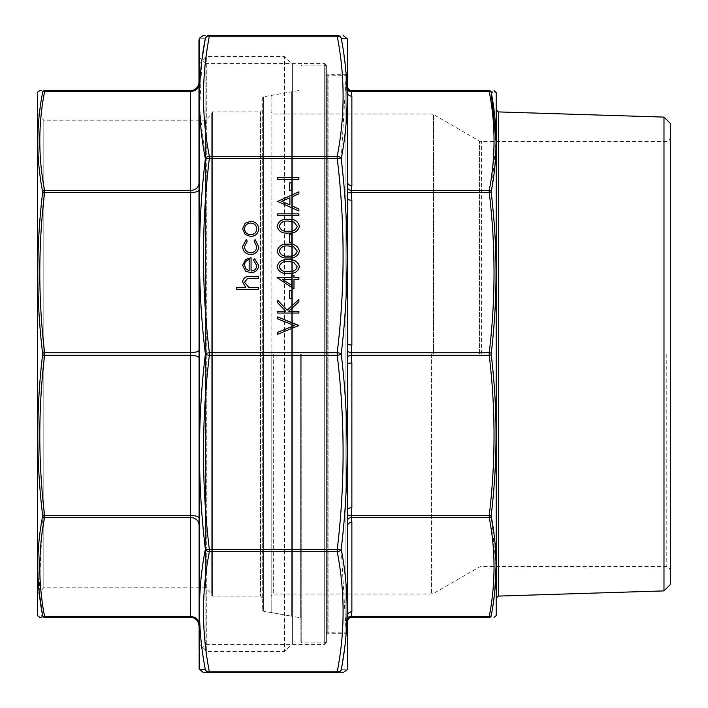 <?xml version="1.0" encoding="UTF-8"?>
<svg xmlns="http://www.w3.org/2000/svg" width="708" height="708" viewBox="0 0 708 708"><rect width="100%" height="100%" fill="white"/><g stroke="black" fill="none" stroke-linecap="round" stroke-linejoin="round"><path stroke-width="0.53" stroke-dasharray="3.54 2.66" d="M37.524 93.12L37.524 614.88M37.524 113.926L37.524 594.074L37.524 113.926L43.807 120.21L205.409 120.21L211.692 113.926L211.692 594.074L211.692 113.926M198.948 82.128L198.948 518.088L198.948 82.128A8.496 8.496 0 0 1 190.452 90.624L44.604 90.624C38.205 90.624 38.205 90.624 44.604 90.624A2.124 2.115 -90 0 0 42.604 92.058C36.205 92.013 36.205 92.013 42.604 92.058M262.668 109.74L262.668 598.26L262.668 109.74L260.544 111.864L260.544 596.136L260.544 111.864L212.542 111.864L212.542 596.136L212.542 111.864L211.692 112.714L211.692 595.286L211.692 112.714M262.668 97.642L262.668 610.358L262.668 97.642L263.367 96.801L291.705 91.81L291.705 616.19L291.705 91.81L292.404 90.969L292.404 617.031L292.404 90.969M205.409 120.21L205.409 587.79L205.409 120.21M43.807 120.21L43.807 587.79L43.807 120.21M198.948 518.088L198.948 625.872L198.948 518.088A8.496 2.628 0 0 0 190.452 515.459L44.604 515.459C38.205 462.076 38.205 408.693 44.604 355.31L44.604 352.69C38.205 299.307 38.205 245.924 44.604 192.541L44.604 190.417A2.124 1.708 -10.8 0 0 42.604 191.7L42.604 192.771C36.205 246.296 36.205 299.82 42.604 353.345L42.604 354.655C36.205 408.215 36.205 461.74 42.604 515.229L39.188 592.419M198.948 64.455L198.948 643.545L198.948 64.455L206.763 56.64L206.763 651.36L206.763 56.64L284.589 56.64L284.589 651.36L284.589 56.64L292.404 64.455L292.404 643.545L292.404 64.455M42.604 615.942A2.124 2.115 -90 0 0 44.604 617.376C38.205 617.376 38.205 617.376 44.604 617.376L190.452 617.376L190.452 616.562L44.604 616.562C38.205 583.569 38.205 550.576 44.604 517.583L44.604 515.459A2.124 0.655 173.3 0 1 42.604 515.229M44.604 90.624L44.604 91.438L190.452 91.438L190.452 190.417L44.604 190.417C38.205 157.424 38.205 124.431 44.604 91.438A2.124 1.708 10.8 0 0 42.604 92.465C36.205 125.52 36.205 158.601 42.604 191.7M41.206 615.951L37.79 615.978M42.604 192.771A2.124 0.655 -173.3 0 1 44.604 192.541L190.452 192.541L190.452 352.69L44.604 352.69A2.124 0.655 173.3 0 0 42.604 353.345M42.604 354.655A2.124 0.655 -173.3 0 0 44.604 355.31L190.452 355.31L190.452 616.562A8.496 6.876 0 0 1 198.948 623.438M42.604 516.3A2.124 1.708 -169.2 0 0 44.604 517.583L190.452 517.583A8.496 6.876 -0 0 1 198.948 524.46M42.604 615.535A2.124 1.708 169.2 0 0 44.604 616.562M347.628 621.624L347.628 632.173L347.628 621.624M347.628 525.92L347.628 525.699A4.248 3.434 -0 0 1 351.876 522.318L351.195 517.583L351.876 507.804L351.876 362.974L351.195 355.31L351.876 345.026L351.876 200.196L351.195 192.541L351.876 185.682L351.876 96.173L351.195 90.624A4.248 4.168 -90 0 1 347.69 88.686L347.69 90.27A4.248 3.372 -18.3 0 0 351.195 91.438L489.228 91.438A2.124 1.708 169.2 0 1 491.228 92.465M347.628 364.54L347.628 364.266A4.248 1.31 -0 0 1 351.876 362.974M351.195 90.624L351.876 90.624A4.248 4.248 0 0 1 347.628 86.456L347.203 632.244L347.203 75.756L327.238 75.756L327.238 632.244L327.238 75.756L326.388 74.906L326.388 633.094L326.388 74.906M347.628 182.08L347.628 182.301A4.248 3.434 0 0 0 351.876 185.682M347.628 343.46L347.628 343.734A4.248 1.31 0 0 0 351.876 345.026M347.69 90.27L347.628 92.792A4.248 3.434 -0 0 0 351.876 96.173M347.628 86.456L347.69 88.686M347.628 182.301L347.69 188.443A4.248 3.372 18.3 0 0 351.195 190.417L489.228 190.417L489.228 192.541A2.124 0.655 173.3 0 1 491.228 192.771L496.043 141.6M347.69 188.443L347.69 192.585A4.248 1.292 -11.6 0 0 351.195 192.541L489.228 192.541C495.627 245.924 495.627 299.307 489.228 352.69L489.228 355.31A2.124 0.655 173.3 0 0 491.228 354.655L491.228 353.345C497.627 299.785 497.627 246.26 491.228 192.771M347.69 192.585L347.628 198.913A4.248 1.31 0 0 0 351.876 200.196M347.628 343.734L347.69 351.442A4.248 1.292 11.6 0 0 351.195 352.69L489.228 352.69A2.124 0.655 -173.3 0 1 491.228 353.345M347.69 351.442L347.69 356.558A4.248 1.292 -11.6 0 1 351.195 355.31L489.228 355.31C495.627 408.693 495.627 462.076 489.228 515.459L489.228 517.583C495.627 550.576 495.627 583.569 489.228 616.562L351.195 616.562L351.876 611.827L351.876 522.318M347.69 356.558L347.628 364.266M347.628 508.857L347.628 509.087A4.248 1.31 0 0 1 351.876 507.804M347.628 509.087L347.69 515.415A4.248 1.292 11.6 0 1 351.195 515.459L489.228 515.459A2.124 0.655 -173.3 0 0 491.228 515.229C497.627 461.705 497.627 408.18 491.228 354.655M347.69 515.415L347.69 519.557A4.248 3.372 -18.3 0 1 351.195 517.583L489.228 517.583A2.124 1.708 -10.8 0 0 491.228 516.3L491.228 515.229M347.69 519.557L347.628 525.699M347.69 617.73L347.69 619.314A4.248 4.168 -90 0 1 351.195 617.376L351.195 616.562A4.248 3.372 18.3 0 0 347.69 617.73L347.628 615.208A4.248 3.434 0 0 1 351.876 611.827M347.69 619.314L347.628 621.544A4.248 4.248 0 0 1 351.876 617.376L489.228 617.376A2.124 2.115 -90 0 0 491.228 615.942C497.627 615.987 497.627 615.987 491.228 615.942L494.848 590.428M496.308 614.88L496.308 93.12M496.308 598.207L496.308 109.793M496.308 141.6L496.308 566.4M271.164 354L271.164 611.854L271.164 354M670.476 354L670.476 137.352L670.476 354M670.476 123.581L670.476 584.419M663.989 117.094L663.989 590.906M326.388 354L326.388 641.59L326.388 354M300.9 354L300.9 642.014L300.9 354M496.043 566.4L491.228 516.3M492.609 92.049L494.848 92.031M495.538 92.022L496.043 92.022M491.228 92.058A2.124 2.115 -90 0 0 489.228 90.624L489.228 91.438C495.627 124.431 495.627 157.424 489.228 190.417A2.124 1.708 -169.2 0 1 491.228 191.7M491.228 615.535A2.124 1.708 10.8 0 1 489.228 616.562M347.628 667.6L347.628 40.4M347.628 72.995L347.628 635.005L347.628 72.995L345.929 74.694L345.929 633.306L345.929 74.694L328.087 74.694L328.087 633.306L328.087 74.694L326.388 72.995L326.388 635.005L326.388 72.995M198.948 40.4L198.948 667.6M198.948 56.64L198.948 651.36L198.948 56.64L205.851 63.543L205.851 644.457L205.851 63.543L324.689 63.543L324.689 644.457L324.689 63.543L326.388 65.242L326.388 642.758L326.388 65.242M346.159 633.324L341.212 549.134A4.248 3.416 -10.8 0 1 337.22 551.718L209.356 551.718L209.356 549.594C201.532 484.83 201.532 420.074 209.356 355.31L337.22 355.31C345.044 420.074 345.044 484.83 337.22 549.594L209.356 549.594A4.248 1.301 -6.7 0 1 205.364 549.134A4.248 3.416 10.8 0 0 209.356 551.718C201.532 591.738 201.532 631.766 209.356 671.786L209.356 672.6C201.532 672.6 201.532 672.6 209.356 672.6L337.22 672.6C345.044 672.6 345.044 672.6 337.22 672.6L337.22 671.786L209.356 671.786A4.248 3.416 -10.8 0 1 205.364 669.733C197.541 629.624 197.541 589.428 205.364 549.134C197.541 484.139 197.541 419.101 205.364 354C197.541 288.952 197.541 223.905 205.364 158.866A4.248 3.416 169.2 0 1 209.356 156.282C201.532 116.262 201.532 76.234 209.356 36.214L337.22 36.214A4.248 3.416 169.2 0 1 341.212 38.267L345.601 68.375M345.601 639.643L341.212 669.733C349.035 669.83 349.035 669.83 341.212 669.733A4.248 3.416 10.8 0 1 337.22 671.786C345.044 631.766 345.044 591.738 337.22 551.718L337.22 549.594A4.248 1.301 -173.3 0 0 341.212 549.134C349.035 484.095 349.035 419.048 341.212 354C349.035 288.899 349.035 223.861 341.212 158.866A4.248 3.416 -169.2 0 0 337.22 156.282C345.044 116.262 345.044 76.234 337.22 36.214L337.22 35.4L209.356 35.4C201.532 35.4 201.532 35.4 209.356 35.4L209.356 36.214A4.248 3.416 -169.2 0 0 205.364 38.267C197.541 38.17 197.541 38.17 205.364 38.267A4.248 4.221 90 0 1 209.356 35.4M201.957 59.649L199.665 109.244L205.364 158.866A4.248 1.301 6.7 0 1 209.356 158.406L337.22 158.406A4.248 1.301 173.3 0 1 341.212 158.866L346.159 74.676M200.037 669.795L199.479 669.803M346.539 38.205L347.097 38.197M326.388 635.005L328.087 633.306L345.929 633.306L347.628 635.005M326.388 642.758L324.689 644.457L205.851 644.457L198.948 651.36M209.356 355.31A4.248 1.301 6.7 0 1 205.364 354A4.248 1.301 -6.7 0 1 209.356 352.69C201.532 287.926 201.532 223.17 209.356 158.406L209.356 156.282L337.22 156.282L337.22 158.406C345.044 223.17 345.044 287.926 337.22 352.69A4.248 1.301 -173.3 0 1 341.212 354A4.248 1.301 173.3 0 1 337.22 355.31L337.22 352.69L209.356 352.69L209.356 355.31M258.42 289.395L236.631 289.395M245.826 287.581L242.623 281.961M258.42 278.253L247.588 278.421M247.588 278.465L244.534 282.28M298.882 179.451L277.642 179.451M291.802 190.594L289.625 190.594M277.642 201.47L298.882 211.046M298.882 193.859L292.077 196.797M292.077 196.842L292.077 206.001M289.899 205.019L289.899 197.798L281.784 201.355M298.882 215.71L277.642 215.71M288.271 233.012L288.271 233.065C294.298 233.649 298.015 231.401 299.431 226.312L299.431 226.259M288.271 233.065C282.244 233.658 278.518 231.41 277.102 226.312L277.102 226.259M297.254 226.25L293.608 221.914L288.262 221.153C283.581 220.684 280.58 222.392 279.279 226.25M291.802 242.384L289.625 242.384M288.271 257.88L288.271 257.924C294.298 258.509 298.015 256.261 299.431 251.172L299.431 251.128M288.271 257.924C282.244 258.526 278.518 256.269 277.102 251.172L277.102 251.128M297.254 251.11L293.608 246.773L288.262 246.012C283.581 245.552 280.58 247.251 279.279 251.11M298.882 325.777L277.642 334.326M294.386 325.645L277.642 318.919M258.694 228.861L258.694 228.914C258.287 233.578 255.623 236.127 250.703 236.561L245.198 234.49M245.198 234.534L242.623 228.861M256.783 228.923C256.473 225.365 254.446 223.418 250.712 223.091C246.968 223.418 244.906 225.365 244.534 228.923M242.623 246.428L242.623 246.428C242.933 251.384 245.649 254.137 250.791 254.685L250.791 254.641M247.251 241.189L244.534 246.561M256.783 246.543L254.066 241.136M250.791 254.685C255.783 254.128 258.42 251.42 258.694 246.579L258.694 246.526M256.783 265.615L253.517 260.137M258.694 265.394C258.278 269.996 255.623 272.474 250.703 272.819L250.703 272.766M250.703 272.819L245.517 271.067M245.517 271.12L242.623 265.296M251.066 271.005L251.066 257.747M249.163 270.81L249.163 259.606C246.198 260.411 244.658 262.296 244.534 265.252M298.882 313.086L277.642 313.086M285.731 311.272L277.642 302.856M298.882 301.909L288.634 311.272M291.802 298.325L289.625 298.325M293.979 289.006L277.102 277.978M291.802 277.607L291.802 275.226M293.979 277.607L293.979 275.226M298.882 279.421L293.979 279.377M291.802 285.439L291.802 279.421L282.581 279.421M288.271 273.421L288.271 273.465C294.298 274.049 298.015 271.801 299.431 266.712L299.431 266.659M288.271 273.465C282.244 274.058 278.518 271.81 277.102 266.712L277.102 266.659M297.254 266.651L293.608 262.314L288.262 261.553C283.581 261.093 280.58 262.792 279.279 266.651M263.367 96.801L263.367 611.199L263.367 96.801M37.648 615.606L37.648 92.394M198.948 350.062L198.948 350.062A8.496 2.628 -0 0 1 190.452 352.69L190.452 355.31A8.496 2.628 0 0 1 198.948 357.938L198.948 357.938M198.948 183.54L198.948 183.54A8.496 6.876 180 0 1 190.452 190.417L190.452 192.541A8.496 2.628 0 0 0 198.948 189.912L198.948 189.912M190.452 90.624L190.452 91.438A8.496 6.876 180 0 0 198.948 84.562L198.948 84.562M431.446 354L431.446 594.012L431.446 354M273.288 354L273.288 594.012L273.288 354M433.57 354L433.57 114.554L433.57 354M479.431 354L479.431 141.034L479.431 354M481.555 354L481.555 141.6L481.555 354M666.228 354L666.228 566.4L666.228 354M498.37 596.083L498.37 111.917M325.114 354L325.114 65.136L325.114 354M301.75 354L301.75 642.864L301.75 354M300.201 354L300.201 617.686L300.201 354M271.863 354L271.863 95.306L271.863 354M496.184 92.394L496.184 615.606M199.205 669.06L199.205 38.94M347.371 38.94L347.371 669.06M209.356 672.6A4.248 4.221 90 0 1 205.364 669.733M337.22 35.4A4.248 4.221 -90 0 1 341.212 38.267M341.212 669.733A4.248 4.221 -90 0 1 337.22 672.6M211.692 595.286L212.542 596.136L260.544 596.136L262.668 598.26M37.524 594.074L43.807 587.79L205.409 587.79L211.692 594.074M198.948 643.545L206.763 651.36L284.589 651.36L292.404 643.545M262.668 610.358L263.367 611.199L291.705 616.19L292.404 617.031M347.628 632.173L327.238 632.244L326.388 633.094M670.476 137.352C667.29 144.494 667.848 140.06 666.228 141.6L481.555 141.6L479.431 141.034L433.57 114.554L431.446 113.988L273.288 113.988L271.164 111.864M670.476 570.648C667.29 563.506 667.848 567.94 666.228 566.4L481.555 566.4L479.431 566.966L433.57 593.446L431.446 594.012L273.288 594.012L271.164 596.136M326.388 66.41L325.114 65.136L301.75 65.136L300.9 65.986M326.388 641.59L325.114 642.864L301.75 642.864L300.9 642.014M271.164 611.854L271.863 612.694L300.201 617.686L300.9 618.526M271.164 96.146L271.863 95.306L300.201 90.314L300.9 89.474"/><path stroke-width="1.06" d="M37.648 92.394L37.648 615.606L37.524 93.12L37.79 92.022L39.781 90.624M42.604 192.771A2.124 0.655 -173.3 0 1 44.604 192.541C38.205 245.924 38.205 299.307 44.604 352.69L190.452 352.69L190.452 192.541L44.604 192.541L44.604 190.417C38.205 157.424 38.205 124.431 44.604 91.438L44.604 90.624C38.205 90.624 38.205 90.624 44.604 90.624L190.452 90.624A8.496 8.496 0 0 0 198.948 82.128A8.496 8.496 0 0 1 190.452 90.624L190.452 91.438L44.604 91.438A2.124 1.708 -169.2 0 0 42.604 92.465L42.604 92.465C36.205 125.493 36.205 158.574 42.604 191.7L42.604 192.771C36.205 246.26 36.205 299.785 42.604 353.345L42.604 354.655C36.205 408.18 36.205 461.705 42.604 515.229L42.604 516.3A2.124 1.708 10.8 0 0 44.604 517.583C38.205 550.576 38.205 583.569 44.604 616.562L44.604 617.376C38.205 617.376 38.205 617.376 44.604 617.376L44.604 616.562L190.452 616.562L190.452 517.583L44.604 517.583L44.604 515.459A2.124 0.655 173.3 0 1 42.604 515.229M198.948 623.438A8.496 6.876 180 0 0 190.452 616.562L190.452 617.376A8.496 8.496 0 0 1 198.948 625.872A8.496 8.496 0 0 0 190.452 617.376L44.604 617.376A2.124 2.115 90 0 1 42.604 615.942L41.206 615.951M42.161 92.058L42.604 92.058C36.205 92.013 36.205 92.013 42.604 92.058A2.124 2.115 90 0 1 44.604 90.624M39.188 592.419L42.604 615.942C36.205 615.987 36.205 615.987 42.604 615.942L42.604 615.535C36.205 582.48 36.205 549.399 42.604 516.3M42.604 353.345A2.124 0.655 173.3 0 1 44.604 352.69L44.604 355.31A2.124 0.655 -173.3 0 1 42.604 354.655M198.948 189.912A8.496 2.628 0 0 1 190.452 192.541L190.452 190.417L44.604 190.417A2.124 1.708 169.2 0 0 42.604 191.7M42.604 615.535A2.124 1.708 -10.8 0 0 44.604 616.562M347.628 75.827L347.646 87.314M351.876 90.624L489.228 90.624L351.876 90.624A4.248 4.248 0 0 1 347.628 86.456L347.628 86.376M347.69 88.686A4.248 4.168 90 0 0 351.195 90.624L351.876 96.173A4.248 3.434 0 0 1 347.628 92.792L347.628 86.456M496.043 141.6L491.228 92.465C497.627 125.52 497.627 158.601 491.228 191.7L491.228 192.771A2.124 0.655 173.3 0 0 489.228 192.541L489.228 190.417C495.627 157.424 495.627 124.431 489.228 91.438L351.195 91.438A4.248 3.372 -18.3 0 1 347.69 90.27M351.876 96.173L351.876 185.682A4.248 3.434 -0 0 1 347.628 182.301L347.628 182.08M351.876 185.682L351.195 190.417A4.248 3.372 18.3 0 1 347.69 188.443L347.628 182.301M491.228 191.7A2.124 1.708 10.8 0 0 489.228 190.417L351.195 190.417L351.195 192.541A4.248 1.292 -11.6 0 1 347.69 192.585L347.69 188.443M491.228 192.771C497.627 246.296 497.627 299.82 491.228 353.345L491.228 354.655A2.124 0.655 173.3 0 1 489.228 355.31L489.228 352.69C495.627 299.307 495.627 245.924 489.228 192.541L351.195 192.541L351.876 200.196A4.248 1.31 -0 0 1 347.628 198.913L347.69 192.585M351.876 200.196L351.876 345.026A4.248 1.31 -0 0 1 347.628 343.734L347.628 343.46M351.876 345.026L351.195 352.69A4.248 1.292 11.6 0 1 347.69 351.442L347.628 343.734M491.228 516.3A2.124 1.708 169.2 0 1 489.228 517.583L489.228 515.459C495.627 462.076 495.627 408.693 489.228 355.31L351.195 355.31L351.876 362.974L351.876 507.804L351.195 515.459L351.876 522.318L351.876 611.827L351.195 616.562L489.228 616.562L489.228 617.376C495.627 617.376 495.627 617.376 489.228 617.376C495.627 617.376 495.627 617.376 489.228 617.376L489.228 616.562A2.124 1.708 -169.2 0 0 491.228 615.535L491.228 615.535C497.627 582.507 497.627 549.426 491.228 516.3L491.228 515.229C497.627 461.74 497.627 408.215 491.228 354.655L491.228 353.345A2.124 0.655 -173.3 0 0 489.228 352.69L351.195 352.69L351.195 355.31A4.248 1.292 -11.6 0 0 347.69 356.558L347.69 351.442M351.876 362.974A4.248 1.31 -0 0 0 347.628 364.266L347.69 356.558M351.876 507.804A4.248 1.31 0 0 0 347.628 509.087L347.628 508.857M491.228 515.229A2.124 0.655 -173.3 0 1 489.228 515.459L351.195 515.459A4.248 1.292 11.6 0 0 347.69 515.415L347.628 509.087M491.228 615.942C497.627 615.987 497.627 615.987 491.228 615.942A2.124 2.115 90 0 1 489.228 617.376L351.195 617.376L351.195 616.562A4.248 3.372 18.3 0 0 347.69 617.73L347.69 619.314A4.248 4.168 90 0 1 351.195 617.376L351.876 617.376A4.248 4.248 0 0 0 347.628 621.544L347.628 615.208A4.248 3.434 -0 0 1 351.876 611.827M489.228 616.562C495.627 583.569 495.627 550.576 489.228 517.583L351.195 517.583A4.248 3.372 -18.3 0 0 347.69 519.557L347.69 515.415M351.876 522.318A4.248 3.434 0 0 0 347.628 525.699L347.69 519.557M496.184 92.394L496.184 615.606L496.184 92.394L494.051 90.624M663.989 117.094L670.476 123.581L670.476 584.419L663.989 590.906L663.989 117.094L498.37 111.917L496.308 109.793L496.308 141.6M496.308 566.4L496.308 598.207L498.37 596.083L498.37 111.917M491.228 92.465L491.228 92.465A2.124 1.708 -10.8 0 0 489.228 91.438L489.228 90.624C495.627 90.624 495.627 90.624 489.228 90.624A2.124 2.115 90 0 1 491.228 92.058L492.609 92.049M494.848 590.428L496.043 566.4M494.848 92.031L495.538 92.022M491.228 92.058C497.627 92.013 497.627 92.013 491.228 92.058M293.979 279.377L293.979 288.952L277.102 277.563L291.802 277.563L291.802 275.226L293.979 275.226L293.979 277.563L298.882 277.563L298.882 279.377L293.979 279.377M250.791 254.641C245.649 254.092 242.933 251.34 242.623 246.375L246.26 239.623L247.251 241.136L244.534 246.508C244.729 250.269 246.756 252.375 250.614 252.827C254.517 252.384 256.579 250.278 256.783 246.499L254.066 241.136L255.11 239.623L258.694 246.526C258.42 251.375 255.783 254.075 250.791 254.641M250.703 236.516L245.198 234.49L242.623 228.861L245.18 223.259L250.703 221.232C255.615 221.657 258.278 224.206 258.694 228.861C258.287 233.534 255.623 236.083 250.703 236.516M291.802 234.569L291.802 242.34L289.625 242.34L289.625 234.569L291.802 234.569M288.271 219.294C294.324 218.79 298.041 221.108 299.431 226.259C298.015 231.348 294.298 233.605 288.271 233.012C282.244 233.613 278.518 231.366 277.102 226.259C278.492 221.108 282.218 218.79 288.271 219.294L288.271 219.338C294.324 218.834 298.041 221.162 299.431 226.312M291.802 182.77L291.802 190.541L289.625 190.541L289.625 182.77L291.802 182.77M298.882 177.593L298.882 179.407L277.642 179.407L277.642 177.593L298.882 177.593M258.42 287.528L258.42 289.342L236.631 289.342L236.631 287.528L245.826 287.528L242.623 281.917C243.313 277.855 245.941 276.014 250.49 276.394L258.42 276.394L258.42 278.209L247.588 278.421L244.534 282.235L248.641 287.253L258.42 287.528M298.882 211.002L277.642 201.417L298.882 191.841L298.882 193.806L292.077 196.797L292.077 205.948L298.882 209.028L298.882 211.002L298.882 209.072L292.077 205.948M298.882 213.851L298.882 215.666L277.642 215.666L277.642 213.851L298.882 213.851M288.271 244.154C294.324 243.649 298.041 245.968 299.431 251.128C298.015 256.207 294.298 258.464 288.271 257.88C282.244 258.473 278.518 256.225 277.102 251.128C278.492 245.968 282.218 243.649 288.271 244.154L288.271 244.198C294.324 243.694 298.041 246.021 299.431 251.172M298.882 325.468L277.642 334.273L277.642 332.335L294.386 325.6L277.642 318.865L277.642 316.927L298.882 325.468M251.066 270.96C254.57 270.677 256.482 268.89 256.783 265.571L253.517 260.137L254.411 258.526L258.694 265.341C258.278 269.952 255.623 272.421 250.703 272.766L245.517 271.067L242.623 265.296L245.685 259.358L251.066 257.747L251.066 271.005C254.57 270.73 256.482 268.934 256.783 265.615L256.783 265.571M298.882 311.228L298.882 313.042L277.642 313.042L277.642 311.228L285.731 311.228L277.642 302.803L277.642 300.219L287.174 310.148L298.882 299.449L298.882 301.856L288.634 311.228L298.882 311.228M291.802 290.51L291.802 298.28L289.625 298.28L289.625 290.51L291.802 290.51M288.271 259.694C294.324 259.19 298.041 261.509 299.431 266.659C298.015 271.748 294.298 274.005 288.271 273.421C282.244 274.014 278.518 271.766 277.102 266.659C278.492 261.509 282.218 259.19 288.271 259.694L288.271 259.739C294.324 259.234 298.041 261.562 299.431 266.712M347.371 669.06L347.371 38.94L347.628 667.6L347.097 669.803L343.106 672.6M199.205 38.94L199.205 669.06L198.948 40.4L199.479 38.197L203.47 35.4M201.957 59.649L205.364 38.267C197.541 38.17 197.541 38.17 205.364 38.267C197.541 78.376 197.541 118.572 205.364 158.866A4.248 1.301 6.7 0 1 209.356 158.406C201.532 223.17 201.532 287.926 209.356 352.69A4.248 1.301 -6.7 0 0 205.364 354A4.248 1.301 6.7 0 0 209.356 355.31C201.532 420.074 201.532 484.83 209.356 549.594L209.356 551.718A4.248 3.416 -169.2 0 1 205.364 549.134A4.248 1.301 -6.7 0 0 209.356 549.594L337.22 549.594A4.248 1.301 -173.3 0 0 341.212 549.134A4.248 3.416 169.2 0 1 337.22 551.718L209.356 551.718C201.532 591.738 201.532 631.766 209.356 671.786A4.248 3.416 169.2 0 1 205.364 669.733C197.541 669.83 197.541 669.83 205.364 669.733C197.541 629.598 197.541 589.392 205.364 549.134C197.541 484.095 197.541 419.048 205.364 354C197.541 288.899 197.541 223.861 205.364 158.866A4.248 3.416 -10.8 0 1 209.356 156.282L337.22 156.282C345.044 116.262 345.044 76.234 337.22 36.214A4.248 3.416 -10.8 0 1 341.212 38.267C349.035 38.17 349.035 38.17 341.212 38.267C349.035 78.402 349.035 118.608 341.212 158.866C349.035 223.905 349.035 288.952 341.212 354C349.035 419.101 349.035 484.139 341.212 549.134C349.035 589.428 349.035 629.624 341.212 669.733A4.248 4.221 90 0 1 337.22 672.6C345.044 672.6 345.044 672.6 337.22 672.6L209.356 672.6C201.532 672.6 201.532 672.6 209.356 672.6A4.248 4.221 -90 0 1 205.364 669.733L201.382 669.777M337.22 35.4L337.22 36.214L209.356 36.214A4.248 3.416 10.8 0 0 205.364 38.267A4.248 4.221 -90 0 1 209.356 35.4C201.532 35.4 201.532 35.4 209.356 35.4L337.22 35.4C345.044 35.4 345.044 35.4 337.22 35.4C345.044 35.4 345.044 35.4 337.22 35.4A4.248 4.221 90 0 1 341.212 38.267L345.194 38.223M200.975 669.786L200.037 669.795M345.601 639.643L346.159 633.324M346.159 74.676L345.601 68.375M345.601 38.214L346.539 38.205M341.212 669.733C349.035 669.83 349.035 669.83 341.212 669.733A4.248 3.416 -169.2 0 1 337.22 671.786C345.044 631.766 345.044 591.738 337.22 551.718L337.22 549.594C345.044 484.83 345.044 420.074 337.22 355.31L209.356 355.31L209.356 352.69L337.22 352.69C345.044 287.926 345.044 223.17 337.22 158.406L209.356 158.406L209.356 156.282C201.532 116.262 201.532 76.234 209.356 36.214L209.356 35.4M337.22 156.282A4.248 3.416 10.8 0 1 341.212 158.866A4.248 1.301 173.3 0 0 337.22 158.406L337.22 156.282M341.212 354A4.248 1.301 -173.3 0 0 337.22 352.69L337.22 355.31A4.248 1.301 173.3 0 0 341.212 354M236.631 289.342L236.631 287.581L245.826 287.528M242.623 281.961C243.313 277.899 245.941 276.058 250.49 276.439L258.42 276.439L258.42 278.209M248.641 287.253L244.534 282.235M248.641 287.298L258.42 287.581L258.42 289.342M277.642 179.407L277.642 177.637L298.882 177.637L298.882 179.407M289.625 190.541L289.625 182.823L291.802 182.823L291.802 190.541M277.642 201.417L298.882 191.886L298.882 193.806M281.784 201.311L289.899 205.019L289.899 197.753L281.784 201.311L289.899 204.966M277.642 215.666L277.642 213.896L298.882 213.896L298.882 215.666M277.102 226.312C278.492 221.153 282.218 218.834 288.271 219.338M279.279 226.197L279.279 226.25C280.563 230.144 283.554 231.808 288.262 231.251C292.97 231.808 295.962 230.144 297.254 226.25L293.608 221.869L288.262 221.1C283.581 220.639 280.58 222.339 279.279 226.197C280.563 230.1 283.554 231.764 288.262 231.206C292.97 231.764 295.962 230.1 297.254 226.197M289.625 242.34L289.625 234.614L291.802 234.614L291.802 242.34M277.102 251.172C278.492 246.021 282.218 243.694 288.271 244.198M279.279 251.066L279.279 251.11C280.563 255.004 283.554 256.677 288.262 256.11C292.97 256.677 295.962 255.004 297.254 251.11L293.608 246.729L288.262 245.968C283.581 245.499 280.58 247.198 279.279 251.066C280.563 254.96 283.554 256.623 288.262 256.066C292.97 256.623 295.962 254.96 297.254 251.066M277.642 334.273L277.642 332.379L294.386 325.6M277.642 318.865L277.642 316.972L298.882 325.733M242.623 228.914L245.18 223.259M245.18 223.303L250.703 221.232M250.703 221.277C255.615 221.71 258.278 224.25 258.694 228.914M244.534 228.87L244.534 228.923C244.906 232.481 246.968 234.419 250.712 234.746C254.455 234.419 256.473 232.472 256.783 228.923L256.783 228.87C256.473 225.321 254.446 223.374 250.712 223.047C246.968 223.374 244.906 225.321 244.534 228.87C244.906 232.428 246.968 234.375 250.712 234.702C254.455 234.375 256.473 232.428 256.783 228.87M242.623 246.402L246.26 239.623M246.26 239.667L247.234 241.154M250.614 252.827L250.614 252.871C246.756 252.42 244.729 250.313 244.534 246.561L244.534 246.508M250.614 252.871C254.517 252.429 256.579 250.322 256.783 246.543L256.783 246.499M254.084 241.154L255.11 239.623M255.11 239.667L258.694 246.543M253.535 260.146L254.411 258.526M254.411 258.57L258.694 265.367M242.623 265.35L245.685 259.358M245.685 259.402L251.066 257.792M244.534 265.208L245.986 269.058L249.163 270.81L249.163 259.562C246.198 260.367 244.658 262.252 244.534 265.208L245.986 269.013L249.163 270.766M277.642 313.042L277.642 311.272L285.731 311.228M277.642 302.803L277.642 300.272L287.174 310.148M287.174 310.192L298.882 299.493L298.882 301.856M298.882 313.042L298.882 311.272L288.634 311.228M289.625 298.28L289.625 290.554L291.802 290.554L291.802 298.28M277.102 277.925L291.802 277.563M291.802 275.279L293.979 275.279M298.882 279.377L298.882 277.607L293.979 277.563M293.979 279.421L293.979 288.952M282.581 279.377L291.802 285.439L291.802 279.377L282.581 279.377L291.802 285.395M277.102 266.712C278.492 261.562 282.218 259.234 288.271 259.739M279.279 266.606L279.279 266.651C280.563 270.544 283.554 272.217 288.262 271.651C292.97 272.208 295.962 270.544 297.254 266.651L293.608 262.27L288.262 261.5C283.581 261.04 280.58 262.739 279.279 266.606C280.563 270.5 283.554 272.164 288.262 271.606C292.97 272.164 295.962 270.5 297.254 266.606M198.948 357.938A8.496 2.628 0 0 0 190.452 355.31L44.604 355.31C38.205 408.693 38.205 462.076 44.604 515.459L190.452 515.459L190.452 352.69A8.496 2.628 0 0 0 198.948 350.062M198.948 183.54A8.496 6.876 0 0 1 190.452 190.417L190.452 91.438A8.496 6.876 0 0 0 198.948 84.562M198.948 524.46A8.496 6.876 180 0 0 190.452 517.583L190.452 515.459A8.496 2.628 0 0 1 198.948 518.088M209.356 672.6L209.356 671.786L337.22 671.786L337.22 672.6M37.648 615.606L39.781 617.376M663.989 590.906L498.37 596.083M496.184 615.606L494.051 617.376M199.205 669.06L203.47 672.6M347.371 38.94L343.106 35.4"/></g></svg>
